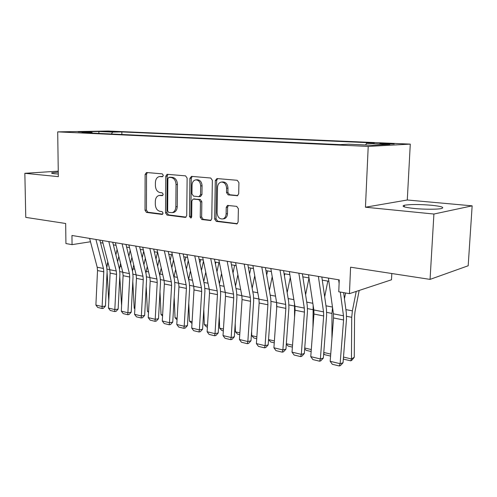 <?xml version="1.0" encoding="UTF-8"?>
<svg xmlns="http://www.w3.org/2000/svg" width="497" height="497" viewBox="0 0 497 497"><rect width="100%" height="100%" fill="white"/><g stroke="black" fill="none" stroke-linecap="round" stroke-linejoin="round"><path stroke-width="0.75" d="M163.32 175.385L162.277 173.863L146.565 172.515L145.112 174.397L145.025 210.256L146.46 212.418L162.041 214.418L163.097 213.145L162.059 211.604L160.009 211.343C157.139 210.598 155.573 208.262 155.312 204.342L155.325 201.335C155.499 198.067 156.766 196.104 159.115 195.451L162.37 195.632L163.209 194.333L162.165 192.805L160.109 192.587C157.232 191.892 155.654 189.568 155.393 185.63L155.406 182.598C155.617 179.125 156.984 177.112 159.5 176.547L162.413 176.721L163.32 175.385M431.11 205.224C419.145 204.273 410.224 204.286 404.347 205.255C401.011 206.305 404.322 207.379 414.274 208.479C424.196 209.467 437.584 209.485 441.504 208.516C444.871 207.392 441.404 206.298 431.11 205.224M58.273 172.105L51.949 172.794C50.998 173.149 51.961 173.472 54.819 173.764L58.304 174.006M390.493 143.515L379.863 143.422L383.498 143.875L394.196 143.968L390.493 143.515M236.907 195.768L237.373 195.737L238.697 193.755L238.927 182.647L237.218 180.293L216.99 178.56L215.282 180.573L214.661 219.047L216.288 221.382L236.994 223.88L238.113 222.01L238.386 208.74L236.69 206.361L227.477 205.435L226.234 207.361L226.116 213.878C225.961 216.456 224.93 218.133 223.035 218.904C219.562 219.295 217.58 217.257 217.102 212.797L217.518 187.406C217.729 184.449 218.972 182.672 221.24 182.076C224.445 182.095 226.228 184.157 226.589 188.264L226.508 192.55L228.179 194.892L237.504 195.7M58.261 171.161L24.85 173.31L25.769 217.375L65.666 223.495L65.927 243.555L72.059 244.636L71.953 235.479L339.252 279.892L338.768 291.776L349.447 293.665L391.487 279.786L391.81 273.524M433.912 214.033L472.15 205.839L407.285 199.999L365.45 207.218L433.912 214.033L430.06 279.389L350.584 267.2L349.447 293.665M365.45 207.218L368.215 146.422L57.695 131.867L108.265 131.034L410.28 144.118L368.215 146.422M24.85 173.31L58.342 176.64L57.695 131.867M187.127 178.094L185.567 175.863L167.085 174.298L165.768 176.218L165.532 212.846L167.023 215.058L185.139 217.388L185.605 217.351L186.729 215.524L187.127 178.094M191.519 176.373L210.728 178.019L212.356 180.312L211.765 218.686L210.629 220.538L201.844 219.531L200.254 217.232L200.459 201.912L198.868 199.632L193.109 199.067L191.873 200.962L191.693 216.773L190.904 218.059L189.475 216.493L189.897 178.336L191.519 176.373M472.15 205.839L468.18 265.765L430.06 279.389M105.296 131.599L117.516 131.755L105.296 131.599M365.643 144.981L366.494 143.335L374.334 142.956L121.858 131.929L112.689 132.096L111.334 134.004M366.494 143.335L389.878 144.372L372.446 145.292L348.608 144.205L339.942 144.627L82.067 132.643L91.982 132.469L78.184 131.835L98.928 131.488L112.689 132.096M407.285 199.999L410.28 144.118M100.506 242.691L102.978 243.108M113.372 244.866L116.049 245.313M126.617 247.102L129.506 247.587M140.26 249.407L143.366 249.929M154.312 251.78L157.648 252.339M168.794 254.222L172.378 254.831M183.722 256.744L187.568 257.396M199.129 259.347L203.248 260.043M215.027 262.037L219.438 262.783M231.44 264.808L236.168 265.603M248.407 267.672L253.458 268.523M265.938 270.635L271.337 271.548M284.073 273.698L289.838 274.673M302.841 276.866L308.997 277.91M322.28 280.153L328.852 281.265M72.059 244.636L90.491 241.759M121.864 134.494L121.858 131.929M92.485 133.128L91.982 132.469M98.841 133.426L98.928 131.488M162.842 176.534L159.711 176.534M159.587 195.402L162.799 195.408M147.317 172.583L146.534 174.292L146.435 210.082L147.87 212.238L162.749 214.145M168.011 174.36L167.185 176.1L166.936 212.66L168.427 214.872L186.046 217.127M168.955 177.317L167.88 178.659L167.657 210.883L168.707 212.436L172.217 212.635C174.459 211.884 175.671 209.933 175.845 206.783L176.031 184.573C175.764 180.529 174.143 178.181 171.167 177.516L168.955 177.317L170.098 177.224M172.838 212.554L173.615 212.449C175.857 211.697 177.069 209.746 177.249 206.603L175.845 206.783M170.365 177.205L172.577 177.398C175.553 178.063 177.168 180.405 177.441 184.437L177.249 206.603M211.039 220.32L203.223 219.326L201.844 219.531M193.333 199.042L200.26 199.465L201.844 201.745L201.639 217.027L203.223 219.326M192.177 176.429L191.302 178.218L190.867 216.294L191.438 217.649M200.67 185.921C200.328 181.983 198.663 179.97 195.669 179.883C193.457 180.417 192.252 182.163 192.059 185.108L191.954 193.855L193.526 196.116L198.906 196.688L200.552 194.749L200.67 185.921L202.062 185.779C201.72 181.852 200.055 179.846 197.067 179.759L195.992 179.852M200.453 196.532L201.944 194.588L200.552 194.749M202.062 185.779L201.944 194.588M221.718 182.026L222.619 181.939C225.818 181.958 227.601 184.02 227.961 188.114L227.881 192.395L229.552 194.731L237.796 195.557M223.24 218.873L224.402 218.692C226.297 217.922 227.328 216.251 227.483 213.679L226.116 213.878M228.434 205.447L227.607 207.174L227.483 213.679M217.593 178.609L216.661 180.442L216.033 218.842L217.661 221.171L237.342 223.687M108.775 300.797L107.079 272.393M106.855 267.461L107.787 261.832M115.882 254.831L117.087 249.463M118.814 256.377L117.615 261.733M95.915 239.461L103.457 268.473L103.78 271.809L102.115 306.537L105.445 306.053L107.122 271.474L106.644 266.485L99.841 240.113M89.609 238.411L97.195 267.237L97.524 270.554L95.89 305.046L102.115 306.537L102.065 308.488L97.71 307.438L95.89 305.046M105.445 306.053L103.401 308.289L102.065 308.488M121.597 305.438L119.765 276.81M119.485 269.188L120.566 263.398M128.866 256.272L130.183 250.37M131.885 257.378L130.574 263.261M134.861 308.867L134.215 308.196L132.798 281.476M132.488 271.095L133.724 264.951M142.229 257.688L143.664 251.209M145.341 258.31L143.913 264.777M134.215 308.196L134.886 308.351M148.51 312.414L147.435 311.284L146.205 286.409M145.888 273.077L147.274 266.485M155.996 259.086L157.487 252.314M159.208 259.167L157.648 266.262M147.435 311.284L148.553 311.544M162.562 316.073L161.034 314.458L159.991 291.646M159.692 275.127L161.233 267.989M170.179 260.447L171.44 254.669M173.503 259.925L171.807 267.721M161.034 314.458L162.637 314.831M108.806 241.598L116.255 270.995L116.571 274.381L114.819 309.594L118.143 309.084L119.901 274.027L119.435 268.97L112.72 242.25M102.314 240.523L109.812 269.728L110.129 273.089L108.421 308.053L114.819 309.594L114.739 311.563L110.259 310.476L108.421 308.053M118.143 309.084L116.068 311.352L114.739 311.563M122.076 243.803L129.419 273.592L129.729 277.022L127.891 312.731L131.208 312.203L133.053 276.655L132.593 271.53L125.971 244.449M115.391 242.691L122.79 272.288L123.101 275.692L121.311 311.147L127.891 312.731L127.772 314.719L123.169 313.601L121.311 311.147M131.208 312.203L129.102 314.502L127.772 314.719M135.743 246.077L142.981 276.27L143.273 279.743L141.353 315.962L144.652 315.409L146.584 279.357L146.143 274.164L139.62 246.717M128.86 244.934L136.153 274.922L136.451 278.376L134.575 314.334L141.353 315.962L141.191 317.968L136.451 316.825L134.575 314.334M144.652 315.409L142.515 317.745L141.191 317.968M149.821 248.413L156.94 279.022L157.226 282.544L155.207 319.291L158.493 318.714L160.519 282.141L160.096 276.872L153.685 249.059M142.726 247.239L149.908 277.637L150.2 281.134L148.23 317.614L155.207 319.291L155.008 321.317L150.125 320.136L148.23 317.614M158.493 318.714L156.325 321.087L155.008 321.317M177.05 319.863L175.037 317.726L174.174 297.206M173.931 277.239L175.615 269.461M184.803 261.757L185.816 257.098M188.251 260.577L186.394 269.138M175.037 317.726L177.143 318.223M164.339 250.83L171.322 281.855L171.595 285.433L169.483 322.715L172.751 322.118L174.876 285.005L174.472 279.662L168.172 251.463M157.021 249.612L164.078 280.426L164.358 283.98L162.289 320.987L169.483 322.715L169.241 324.765L164.209 323.547L162.289 320.987M172.751 322.118L170.546 324.522L169.241 324.765M191.991 323.466L189.456 321.093L188.773 303.127M188.612 279.407L190.45 270.884M199.887 263.012L200.62 259.602M203.466 261.093L201.44 270.498M189.456 321.093L192.097 321.714M179.305 253.315L186.151 284.781L186.412 288.409L184.194 326.249L187.444 325.622L189.668 287.962L189.282 282.544L183.12 253.948M171.763 252.06L178.684 283.309L178.951 286.912L176.783 324.466L184.194 326.249L183.902 328.318L178.721 327.063L176.783 324.466M187.444 325.622L185.207 328.063L183.902 328.318M207.417 327.094L206.466 326.871L204.31 324.566L203.795 309.457M203.751 281.606L205.758 272.244M215.456 264.193L215.884 262.18M218.91 262.689L216.972 271.791M204.31 324.566L207.522 325.318M194.756 255.88L201.447 287.8L201.695 291.478L199.365 329.89L202.59 329.238L204.926 291.006L204.559 285.508L198.539 256.508M186.971 254.588L193.743 286.278L193.992 289.931L191.718 328.057L199.365 329.89L199.024 331.984L193.681 330.691L191.718 328.057M202.59 329.238L200.316 331.716L199.024 331.984M223.327 330.84L221.799 330.48L219.624 328.144L219.27 316.229M219.376 283.818L221.563 273.53M231.534 265.28L231.627 264.839M234.621 265.342L233.006 272.99M219.624 328.144L223.439 329.033M210.703 258.533L217.226 290.907L217.456 294.646L215.015 333.649L218.214 332.965L220.662 294.149L220.32 288.571L214.449 259.154M202.664 257.197L209.274 289.341L209.51 293.05L207.125 331.754L215.015 333.649L214.623 335.761L209.107 334.425L207.125 331.754M218.214 332.965L215.903 335.487L214.623 335.761M239.753 334.711L237.609 334.201L235.416 331.828L235.205 323.497M235.497 286.036L237.889 274.723M250.83 268.082L249.575 274.083M235.416 331.828L239.871 332.872M227.172 261.267L233.515 294.118L233.727 297.914L231.167 337.525L234.335 336.817L236.901 297.392L236.591 291.733L230.881 261.882M218.866 259.888L225.303 292.503L225.526 296.262L223.023 335.574L231.167 337.525L230.72 339.662L225.029 338.283L223.023 335.574M234.335 336.817L231.987 339.376L230.72 339.662M256.719 338.699L253.924 338.041L251.712 335.637L251.619 331.331M252.159 288.254L254.762 275.792M267.56 270.908L266.703 275.04M251.712 335.637L256.85 336.836M244.195 264.093L250.339 297.436L250.538 301.288L247.841 341.532L250.985 340.787L253.675 300.747L253.389 294.994L247.86 264.702M235.609 262.671L241.859 295.765L242.064 299.585L239.436 339.513L247.841 341.532L247.338 343.688L241.461 342.265L239.436 339.513M250.985 340.787L248.599 343.39L247.338 343.688M269.374 290.447L272.219 276.711M276.68 308.376L276.593 302.375M284.831 273.828L284.421 275.823M274.257 342.831L270.759 342.004L268.548 339.588L274.387 340.936M261.795 267.019L267.721 300.865L267.902 304.773L265.075 345.67L268.175 344.893L271.008 304.207L270.747 298.368L265.417 267.622M252.917 265.547L258.956 299.138L259.148 303.015L256.39 343.582L265.075 345.67L264.51 347.85L258.434 346.378L256.39 343.582M268.175 344.893L265.752 347.533L264.51 347.85M287.173 292.615L290.285 277.444M294.541 317.477L294.51 303.704M292.391 347.099L288.148 346.098L286.315 344.079M286.34 343.725L292.528 345.173M280.004 270.045L285.7 304.412L285.856 308.382L282.886 349.944L285.949 349.136L288.919 307.786L288.689 301.853L283.57 270.635M270.822 268.517L276.636 302.623L276.804 306.562L273.909 347.788L282.886 349.944L282.259 352.149L275.978 350.627L273.909 347.788M285.949 349.136L283.483 351.82L282.259 352.149M298.852 273.176L304.294 308.078L304.431 312.11L301.312 354.367L304.332 353.522L307.45 311.482L307.252 305.462L302.362 273.76M289.347 271.598L294.92 306.227L295.063 310.234L292.025 352.137L301.312 354.367L300.61 356.597L294.118 355.026L292.025 352.137M304.332 353.522L301.816 356.256L300.61 356.597M318.378 276.419L323.547 311.874L323.659 315.974L320.379 358.946L323.348 358.057L326.622 315.315L326.461 309.19L321.826 276.997M308.531 274.785L313.837 309.96L313.961 314.029L310.762 356.641L320.379 358.946L319.602 361.201L312.88 359.573L310.762 356.641M323.348 358.057L320.789 360.841L319.602 361.201M305.599 294.74L309.004 277.947M312.955 327.455L313.16 305.475M311.147 351.516L306.121 350.329L304.686 348.739M304.736 348.024L311.296 349.553M324.671 296.79L327.827 281.091M331.94 338.451L331.965 313.414L332.536 307.469M330.573 356.082L324.696 354.703L323.69 353.578M323.777 352.466L330.722 354.094M344.446 298.74L345.589 292.981M343.483 357.07L351.454 358.933L351.721 317.31L352.385 310.855L356.231 291.428M350.795 360.847L351.454 358.933L354.274 357.268L351.926 360.176L350.795 360.847L343.912 359.225L343.365 358.61M359.188 290.453L355.02 311.563L354.572 315.843L354.274 357.268M338.619 279.786L339.109 283.414M340.271 292.043L343.483 315.806L343.576 319.975L340.128 363.686L343.036 362.76L346.477 319.279L346.353 313.054L343.632 292.64M328.405 278.09L333.425 313.824L333.53 317.956L330.17 361.294L340.128 363.686L339.271 365.966L332.307 364.276L330.17 361.294M343.036 362.76L340.433 365.587L339.271 365.966M113.391 131.829L113.391 131.456M161.612 176.429L160.196 176.541M162.476 195.607L162.152 195.644M161.506 195.265L160.096 195.42M162.432 214.369L162.041 214.418M147.87 212.238L146.46 212.418M146.435 210.082L145.025 210.256M146.534 174.292L145.112 174.397M185.76 217.295L185.139 217.388M168.427 214.872L167.023 215.058M166.936 212.66L165.532 212.846M167.185 176.1L165.768 176.218M177.441 184.437L176.031 184.573M172.577 177.398L171.167 177.516M210.771 220.482L210.082 220.587M201.639 217.027L200.254 217.232M201.844 201.745L200.459 201.912M200.26 199.465L198.868 199.632M194.886 198.881L193.488 199.048M190.867 216.294L189.475 216.493M191.302 178.218L189.897 178.336M229.552 194.731L228.179 194.892M227.881 192.395L226.508 192.55M227.961 188.114L226.589 188.264M227.607 207.174L226.234 207.361M237.112 223.83L236.336 223.954M217.661 221.171L216.288 221.382M216.033 218.842L214.661 219.047M216.661 180.442L215.282 180.573M107.079 269.094L109.781 269.629M107.302 263.963L108.383 264.174M103.457 268.473L97.195 267.237M103.78 271.809L97.524 270.554M119.864 271.611L122.765 272.182M119.901 266.373L121.386 266.659M133.022 274.207L136.128 274.816M132.854 268.852L134.762 269.219M146.559 276.872L149.883 277.531M146.186 271.405L148.541 271.859M160.5 279.625L164.053 280.32M159.904 274.027L162.736 274.574M116.255 270.995L109.812 269.728M116.571 274.381L110.129 273.089M129.419 273.592L122.79 272.288M129.729 277.022L123.101 275.692M142.981 276.27L136.153 274.922M143.273 279.743L136.451 278.376M156.94 279.022L149.908 277.637M157.226 282.544L150.2 281.134M174.863 282.451L178.659 283.203M174.031 276.736L177.367 277.369M171.322 281.855L164.078 280.426M171.595 285.433L164.358 283.98M189.668 285.371L193.718 286.166M188.636 279.525L192.457 280.258M186.151 284.781L178.684 283.309M186.412 288.409L178.951 286.912M204.932 288.378L209.249 289.229M203.925 282.451L208.019 283.234M201.447 287.8L193.743 286.278M201.695 291.478L193.992 289.931M220.68 291.484L225.284 292.391M219.705 285.471L224.085 286.309M217.226 290.907L209.274 289.341M217.456 294.646L209.51 293.05M236.932 294.684L241.834 295.653M235.988 288.589L240.672 289.484M233.515 294.118L225.303 292.503M233.727 297.914L225.526 296.262M253.712 297.995L258.937 299.02M252.805 291.801L257.813 292.764M250.339 297.436L241.859 295.765M250.538 301.288L242.064 299.585M271.058 301.412L276.593 302.499M270.182 295.131L275.531 296.15M267.721 300.865L258.956 299.138M267.902 304.773L259.148 303.015M288.981 304.941L294.435 306.015M288.148 298.567L293.857 299.66M285.7 304.412L276.636 302.623M285.856 308.382L276.804 306.562M304.294 308.078L294.92 306.227M304.431 312.11L295.063 310.234M323.547 311.874L313.837 309.96M323.659 315.974L313.961 314.029M307.519 308.6L312.88 309.656M306.736 302.12L312.83 303.288M326.709 312.377L331.965 313.414M325.97 305.804L332.474 307.047M346.583 316.297L351.721 317.31M345.893 309.612L352.385 310.855M343.483 315.806L333.425 313.824M343.576 319.975L333.53 317.956M404.266 206.845L404.347 205.255M51.955 173.31L51.949 172.794M170.204 177.205L168.794 177.323M173.615 212.449L172.217 212.635M200.682 196.508L199.291 196.663M224.402 218.692L223.035 218.904M227.843 205.385L227.477 205.435"/></g></svg>
